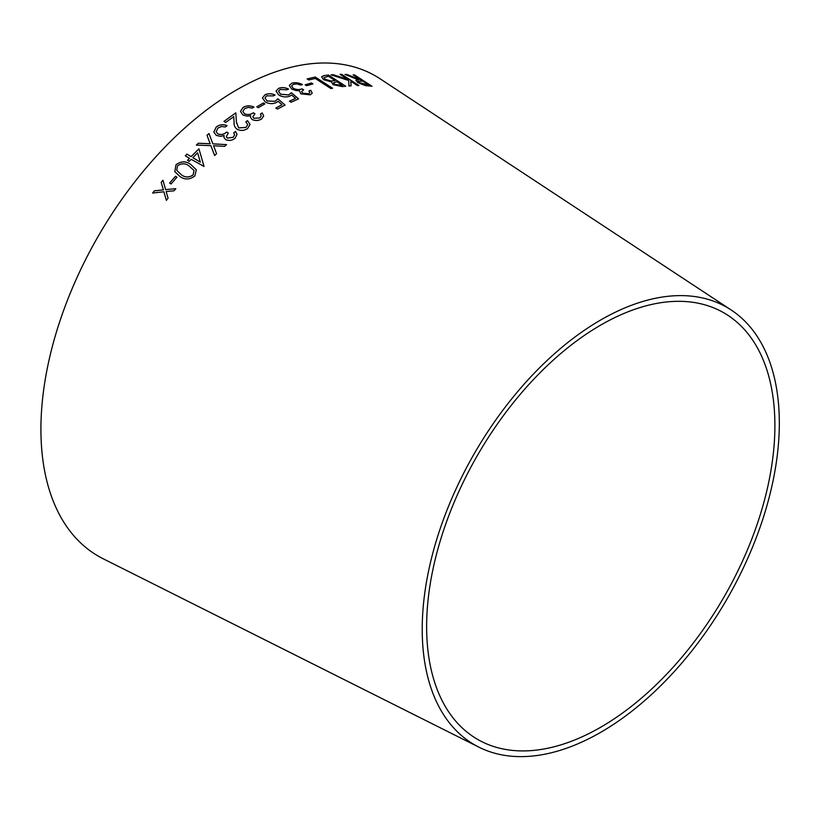 <?xml version="1.0" encoding="UTF-8"?>
<svg xmlns="http://www.w3.org/2000/svg" width="819" height="819" viewBox="0 0 819 819"><rect width="100%" height="100%" fill="white"/><g stroke="black" fill="none" stroke-linecap="round" stroke-linejoin="round"><path stroke-width="1.23" d="M600.767 732.288A252.508 145.782 -60 0 1 478.88 747.153A252.508 145.782 -60 0 1 474.518 453.224A252.508 145.782 -60 0 1 731.244 310.043A252.508 145.782 -60 0 1 764.547 513.687A252.508 145.782 -60 0 1 600.767 732.288M478.88 747.153L103.122 558.732A277.221 160.053 -60 0 1 98.331 236.046A277.221 160.053 -60 0 1 380.18 78.839L731.244 310.043M154.351 190.827L152.61 193.049L163.882 191.769L166.359 200.358L168.079 198.178L166.144 191.523L174.048 190.796L175.819 188.667L165.612 189.629L162.95 180.241L161.2 182.35L163.36 189.854L154.351 190.827L152.631 193.069M176.945 177.201L175.461 176.31L169.605 183.087L171.089 183.978L176.935 177.17L175.45 176.28L169.625 183.118M196.304 169.789L190.847 164.558C186.189 160.995 181.255 161.056 176.024 164.732L174.795 171.621L179.914 176.464C184.674 179.945 189.65 179.781 194.861 175.962L196.304 169.768L190.837 164.527C186.179 160.964 181.245 161.015 176.013 164.701L174.795 171.632M189.476 158.282L187.51 160.319L189.23 161.343L191.196 159.306L204.033 166.452L198.945 148.823L191.093 156.613L186.927 154.115L185.299 155.784L189.486 158.313L187.52 160.35M346.887 74.468L344.994 74.427L358.507 79.863L355.835 80.323L357.923 82.658L365.346 85.585L371.959 86.22L354.658 75L353.163 74.857L361.21 80.067L346.887 74.468L344.973 74.478M330.999 74.846L348.751 80.518L348.914 85.985L351.064 85.811L350.86 81.316L357.36 85.524L358.947 85.493L341.636 74.294L340.049 74.324L348.126 79.545L333.118 74.672L330.999 74.846M333.026 84.664L342.516 86.599L345.71 86.21L328.388 75.02L323.935 75.594L321.55 76.832L323.577 79.658L331.49 81.972L333.026 84.664M330.907 88.565L332.586 88.217L315.264 77.037L307.135 78.9L308.814 79.975L315.264 78.46L330.907 88.565M311.517 82.985L305.149 84.797L306.582 85.719L312.95 83.907L311.517 82.985L305.139 84.848M293.202 88.278L291.656 85.872L293.448 84.316L297.082 83.968L300.819 85.094L302.467 84.541C298.638 82.668 295.075 82.228 291.759 83.231L289.312 85.432L291.666 89.036L295.915 90.561L299.437 90.725L300.849 93.847L310.299 94.85L312.244 93.131L310.718 90.264L308.998 90.858L309.828 92.69L308.579 93.765L302.631 93.161L301.597 91.544L303.644 89.834L302.027 88.821C299.344 89.936 296.406 89.762 293.202 88.278L291.646 85.923M280.139 89.445L286.793 89.803L288.554 89.066C285.022 87.428 281.705 87.193 278.603 88.37L276.034 91.022L278.757 95.024C282.494 97.113 286.21 97.471 289.916 96.11L291.615 95.004L295.557 98.393L289.414 101.208L291.093 102.262L298.556 98.864L291.41 92.701L288.667 94.891L280.61 94.226L278.552 91.206L280.139 89.445M266.605 95.833L273.28 95.895L275.061 95.014C271.529 93.417 268.192 93.325 265.059 94.748L262.449 97.86L265.182 101.894C268.908 103.962 272.635 104.177 276.382 102.529L278.081 101.259L282.023 104.709L275.829 108.036L277.508 109.091L285.043 105.067L277.897 98.782L275.133 101.28L267.045 100.952L264.977 97.911L266.605 95.833M263.36 102.969L256.828 106.808L258.282 107.719L264.824 103.89L263.36 102.969L256.818 106.849M244.369 113.708L242.833 111.364L244.738 108.538L248.454 107.381L252.232 108.118L253.941 107.054C250.092 105.375 246.458 105.497 243.048 107.453L240.458 111.384L242.803 114.967L247.072 116.155L250.655 115.714L250.389 117.056L252.006 119.472C255.313 120.977 258.507 120.813 261.589 119.001L263.687 115.868L262.182 112.93L260.401 114.046L261.21 115.97L259.879 117.926L253.839 118.264L252.805 116.707L254.955 113.769L253.337 112.756C250.573 114.711 247.584 115.039 244.369 113.708L242.833 111.364M233.712 116.533L234.111 122.635C233.865 125.215 234.828 127.406 237.008 129.207C240.632 131.009 244.175 130.774 247.645 128.522L250.051 124.386L247.492 120.669L245.823 121.836L247.717 124.601L246.069 127.406L238.667 127.907L236.425 122.092L235.811 112.817L223.976 121.386L225.675 122.451L233.722 116.687M236.496 123.116L236.425 122.092M234.111 122.635L234.173 123.321L234.111 122.635M217.772 133.855L216.185 131.726L217.926 128.081L221.591 126.474L225.368 126.976L227.037 125.635C223.147 124.099 219.533 124.549 216.206 127.017L213.831 132.074L216.267 135.37L220.557 136.343L224.089 135.565L223.915 137.377L225.594 139.609C228.931 141.001 232.105 140.561 235.094 138.288L237.039 134.265L235.462 131.47L233.722 132.873L234.582 134.725L233.354 137.234L227.365 138.114L226.29 136.681L228.296 133.026L226.648 132.043C223.976 134.459 221.017 135.063 217.772 133.855L216.185 131.736M198.3 143.243L196.355 145.096L210.882 145.659L214.629 155.518L216.554 153.696L213.575 145.762L224.59 146.345L226.546 144.605L212.868 143.847L208.968 133.538L207.002 135.268L210.155 143.714L198.3 143.243L196.365 145.127M600.767 727.19A246.263 142.178 -60 0 1 481.889 741.686A246.263 142.178 -60 0 1 477.641 455.026A246.263 142.178 -60 0 1 728.009 315.387A246.263 142.178 -60 0 1 760.493 513.994A246.263 142.178 -60 0 1 600.767 727.19M361.21 80.067L346.867 74.519M355.825 80.354L358.507 79.863M371.939 86.271L354.658 75M354.637 75.041L353.143 74.908M368.775 84.971L359.49 82.75L358.169 81.245L362.899 81.163L368.775 84.971L359.51 82.699L358.159 81.265M348.126 79.545L333.098 74.724L330.978 74.898M351.044 85.862L350.86 81.316M358.927 85.545L341.636 74.294M341.615 74.345L340.028 74.375M345.69 86.261L328.388 75.02M328.368 75.072L323.935 75.594M323.914 75.635L321.539 76.853M340.54 85.585L334.736 84.377L333.528 82.739L336.885 81.716L342.414 85.35L334.715 84.429L333.517 82.77M335.145 80.59L331.101 81.02L325.245 79.392L323.976 77.559L328.501 76.3L335.145 80.59L331.122 80.968L325.256 79.341L323.976 77.559M342.434 85.299L340.561 85.545M332.575 88.257L315.264 77.037M315.254 77.078L307.125 78.941M312.94 83.958L311.507 83.026M303.634 89.885L302.016 88.872C299.334 89.988 296.396 89.803 293.192 88.329M302.457 84.592C298.628 82.709 295.065 82.279 291.748 83.282L291.759 83.231M291.748 83.282L289.312 85.452M312.244 93.151L310.718 90.264M310.708 90.315L308.988 90.899M309.817 92.742L308.579 93.765M308.579 93.816L302.631 93.161M302.631 93.202L301.597 91.544M298.546 98.915L291.4 92.742L288.667 94.943L280.6 94.277L278.542 91.257M288.554 89.117C285.022 87.469 281.695 87.234 278.593 88.411L278.603 88.37M278.593 88.411L276.034 91.042M289.404 101.259L295.557 98.393M285.032 105.119L277.897 98.833L275.123 101.331L267.045 100.993L264.977 97.963M275.061 95.055C271.529 93.468 268.192 93.376 265.059 94.789L265.059 94.748M265.059 94.789L262.449 97.881M282.023 104.75L275.829 108.077M264.813 103.931L263.36 103.02M254.955 113.81L253.337 112.797C250.573 114.762 247.594 115.08 244.369 113.759M253.941 107.105C250.092 105.416 246.458 105.549 243.048 107.494L243.048 107.453M243.048 107.494L240.458 111.404M250.389 117.076L250.655 115.714M263.687 115.888L262.182 112.93M262.182 112.971L260.401 114.087M261.21 116.022L259.879 117.926M259.879 117.977L253.839 118.264M253.839 118.305L252.805 116.748M236.179 118.386L235.811 112.858L223.976 121.427M233.722 116.585L234.111 122.676M250.051 124.406L247.492 120.669M247.492 120.71L245.823 121.877M247.717 124.601L246.069 127.406M246.069 127.447L238.667 127.907M238.667 127.948L236.425 122.133M228.296 133.067L226.648 132.043C223.986 134.5 221.028 135.094 217.782 133.896M227.047 125.676C223.147 124.13 219.543 124.59 216.216 127.058L216.206 127.017M216.216 127.058L213.841 132.084M223.925 137.397L224.089 135.565M237.039 134.285L235.462 131.47M235.462 131.511L233.732 132.903M234.582 134.766L233.354 137.234M233.354 137.275L227.365 138.114M227.365 138.155L226.29 136.681M210.166 143.755L198.3 143.284M216.564 153.737L213.575 145.762M226.556 144.646L212.868 143.847M212.868 143.888L208.968 133.538M208.978 133.579L207.012 135.309M198.956 148.863L191.114 156.644L186.937 154.156L185.309 155.815M197.635 152.815L200.307 162.152L192.834 157.678L197.635 152.815L200.297 162.111L192.823 157.637M194.031 170.526L193.11 175.031C188.923 177.682 185.012 177.6 181.378 174.795L176.73 170.332L177.58 165.725C181.808 163.073 185.708 163.206 189.271 166.124L194.021 170.506L193.089 175C188.902 177.641 185.002 177.569 181.357 174.764L176.73 170.311M162.971 180.272L161.22 182.381L163.38 189.885L154.371 190.858M166.38 200.389L163.882 191.769M175.829 188.698L165.612 189.629"/></g></svg>
